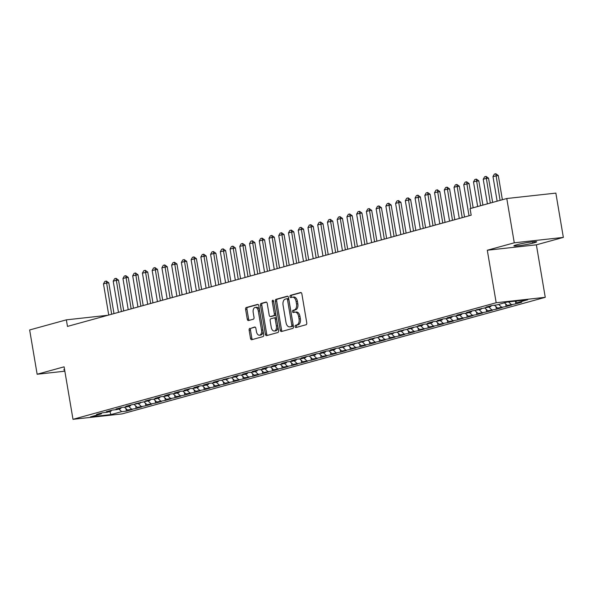 <?xml version="1.0" encoding="UTF-8"?>
<svg xmlns="http://www.w3.org/2000/svg" width="593" height="593" viewBox="0 0 593 593"><rect width="100%" height="100%" fill="white"/><g stroke="black" fill="none" stroke-linecap="round" stroke-linejoin="round"><path stroke-width="0.89" d="M295.069 326.595A1.149 0.689 -96.3 0 0 295.863 327.551A1.149 0.689 -96.3 0 0 295.929 327.536L306.084 324.742A1.638 0.986 -96.3 0 0 306.766 322.866L301.867 293.883A1.638 0.986 -96.3 0 0 300.733 292.519A1.638 0.986 -96.3 0 0 300.636 292.534L290.481 295.336A1.149 0.689 -96.3 0 0 290.007 296.648A1.149 0.689 -96.3 0 0 290.8 297.604A1.149 0.689 -96.3 0 0 290.866 297.59L292.179 297.226A5.241 3.15 -96.3 0 1 292.475 297.167A5.241 3.15 -96.3 0 1 296.107 301.533L296.515 303.95A5.241 3.15 -96.3 0 1 294.328 309.946L293.016 310.309A1.149 0.689 -96.3 0 0 292.534 311.621A1.149 0.689 -96.3 0 0 293.327 312.578A1.149 0.689 -96.3 0 0 293.394 312.563L294.714 312.2A5.241 3.15 -96.3 0 1 295.01 312.148A5.241 3.15 -96.3 0 1 298.642 316.514L299.05 318.93A5.241 3.15 -96.3 0 1 296.863 324.92L295.544 325.283A1.149 0.689 -96.3 0 0 295.069 326.595M295.01 312.148L296.337 312A5.241 3.15 -96.3 0 1 299.969 316.365L300.377 318.782A5.241 3.15 -96.3 0 1 298.19 324.779L296.871 325.134A1.149 0.689 -96.3 0 0 296.396 326.446A1.149 0.689 -96.3 0 0 296.834 327.292M301.14 292.616L291.808 295.188A1.149 0.689 -96.3 0 0 291.326 296.5A1.149 0.689 -96.3 0 0 291.763 297.338M292.475 297.167L293.802 297.026A5.241 3.15 -96.3 0 1 297.434 301.392L297.842 303.809A5.241 3.15 -96.3 0 1 295.655 309.798L294.343 310.161A1.149 0.689 -96.3 0 0 293.861 311.473A1.149 0.689 -96.3 0 0 294.298 312.318M249.823 328.359A1.638 0.986 -96.3 0 0 249.142 330.234L250.52 338.366A1.638 0.986 -96.3 0 0 251.654 339.73A1.638 0.986 -96.3 0 0 251.751 339.707L263.025 336.602A1.638 0.986 -96.3 0 0 263.707 334.726L258.807 305.743A1.638 0.986 -96.3 0 0 257.673 304.379A1.638 0.986 -96.3 0 0 257.577 304.402L246.303 307.508A1.638 0.986 -96.3 0 0 245.613 309.376L247.281 319.204A1.638 0.986 -96.3 0 0 248.415 320.568A1.638 0.986 -96.3 0 0 248.504 320.546L253.33 319.219A1.638 0.986 -96.3 0 0 254.019 317.344L253.196 312.474A4.381 2.631 -96.3 0 1 255.272 307.411A4.381 2.631 -96.3 0 1 258.303 311.066L261.535 330.145A4.381 2.631 -96.3 0 1 259.46 335.208A4.381 2.631 -96.3 0 1 256.421 331.554L255.879 328.374A1.638 0.986 -96.3 0 0 254.745 327.01A1.638 0.986 -96.3 0 0 254.656 327.025L251.15 328.211A1.638 0.986 -96.3 0 0 250.468 330.086L251.847 338.218A1.638 0.986 -96.3 0 0 252.566 339.485M67.469 326.409L471.183 215.192L470.071 208.632L506.785 198.514L514.272 242.811L487.305 250.239L496.178 302.734L72.991 419.318L64.111 366.822L37.144 374.25L29.65 329.96L66.357 319.849L67.469 326.409M280.244 330.175A1.638 0.986 -96.3 0 0 281.379 331.539A1.638 0.986 -96.3 0 0 281.475 331.524L292.749 328.411A1.638 0.986 -96.3 0 0 293.431 326.543L288.532 297.56A1.638 0.986 -96.3 0 0 287.397 296.189A1.638 0.986 -96.3 0 0 287.301 296.211L276.027 299.317A1.638 0.986 -96.3 0 0 275.345 301.192L280.244 330.175L281.571 330.027A1.638 0.986 -96.3 0 0 282.29 331.294M277.887 332.51L266.613 335.616A1.638 0.986 -96.3 0 1 266.516 335.631A1.638 0.986 -96.3 0 1 265.382 334.267L260.483 305.284A1.638 0.986 -96.3 0 1 261.165 303.408L265.99 302.082A1.638 0.986 -96.3 0 1 266.079 302.067A1.638 0.986 -96.3 0 1 267.221 303.431L269.207 315.179A1.638 0.986 -96.3 0 0 270.341 316.551A1.638 0.986 -96.3 0 0 270.438 316.529L273.632 315.646A1.638 0.986 -96.3 0 0 274.322 313.771L272.246 301.533A1.149 0.689 -96.3 0 1 272.795 300.214A1.149 0.689 -96.3 0 1 273.588 301.17L278.569 330.635A1.638 0.986 -96.3 0 1 277.887 332.51M496.178 302.734L545.256 297.323L122.069 413.907L72.991 419.318M515.443 301.281L515.873 303.831L521.714 302.222L517.007 302.741L527.718 299.784L507.289 302.037L496.578 304.987L491.871 305.506L486.03 307.122L490.737 306.603L476.29 309.798L481.005 309.279L472.399 310.873L466.558 312.481L471.265 311.962L467.366 313.037L462.659 313.556L456.818 315.165L461.524 314.646L457.633 315.721L452.926 316.239L447.078 317.848L451.792 317.329L447.893 318.404L443.186 318.923L437.345 320.531L442.052 320.012L438.16 321.087L433.446 321.606L427.605 323.215L432.312 322.696L428.42 323.771L423.713 324.289L417.865 325.898L422.579 325.379L408.132 328.581L412.839 328.062L398.392 331.265L403.099 330.746L388.652 333.941L393.367 333.422L378.92 336.624L383.627 336.105L369.18 339.307L373.886 338.788L359.447 341.991L364.154 341.472L349.707 344.674L354.414 344.155L339.967 347.357L344.674 346.838L336.075 348.432L330.234 350.04L334.941 349.522L331.042 350.596L326.335 351.115L320.494 352.724L325.201 352.205L321.31 353.272L316.595 353.791L310.754 355.407L315.469 354.888L306.863 356.475L301.022 358.083L305.729 357.564L301.83 358.639L297.123 359.158L291.282 360.766L295.989 360.248L292.097 361.322L287.39 361.841L281.542 363.45L286.256 362.931L282.357 364.006L277.65 364.525L271.809 366.133L276.516 365.614L272.617 366.689L267.91 367.208L262.069 368.816L266.776 368.297L262.884 369.372L258.177 369.891L252.329 371.5L257.043 370.981L253.144 372.056L248.437 372.574L242.596 374.183L247.303 373.664L243.412 374.739L238.697 375.258L232.856 376.866L237.563 376.347L223.116 379.55L227.831 379.031L219.225 380.617L213.384 382.226L218.091 381.707L214.199 382.781L209.485 383.3L203.644 384.909L208.351 384.39L204.459 385.465L199.752 385.984L193.911 387.592L198.618 387.073L194.719 388.148L190.012 388.667L184.171 390.276L188.878 389.757L184.986 390.831L180.272 391.35L174.431 392.959L179.138 392.44L175.246 393.515L170.539 394.034L164.698 395.642L169.405 395.123L165.506 396.198L160.799 396.717L154.958 398.326L159.665 397.807L155.774 398.881L151.059 399.4L145.218 401.009L149.925 400.49L135.486 403.692L140.193 403.173L131.587 404.76L125.746 406.375L130.453 405.849L126.561 406.924L121.854 407.443L116.006 409.051L120.72 408.533L116.821 409.607L112.114 410.126L106.273 411.735L110.98 411.216L107.081 412.291L102.374 412.81L96.533 414.418L101.24 413.899L101.788 412.973M515.873 303.831L507.267 305.417L504.473 302.815M505.703 303.964L506.133 306.514L511.981 304.898L507.267 305.417M506.133 306.514L497.534 308.101L494.443 305.225M495.97 306.648L496.4 309.19L502.241 307.582L497.534 308.101M496.4 309.19L487.794 310.784L484.703 307.908M486.23 309.331L486.66 311.874L492.501 310.265L487.794 310.784M486.66 311.874L478.054 313.467L474.971 310.591M476.49 312.007L476.92 314.557L482.769 312.948L478.054 313.467M476.92 314.557L468.322 316.151L465.231 313.274M466.758 314.69L467.188 317.24L473.029 315.632L468.322 316.151M467.188 317.24L458.582 318.834L455.491 315.958M457.018 317.374L457.448 319.923L463.289 318.315L458.582 318.834M457.448 319.923L448.842 321.517L445.758 318.641M447.278 320.057L447.708 322.607L453.556 320.998L448.842 321.517M447.708 322.607L439.109 324.201L436.018 321.324M437.545 322.74L437.975 325.29L443.816 323.682L439.109 324.201M437.975 325.29L429.369 326.884L426.278 324M427.805 325.424L428.235 327.973L434.076 326.365L429.369 326.884M428.235 327.973L419.629 329.56L416.545 326.684M418.065 328.107L418.502 330.657L424.343 329.041L419.629 329.56M418.502 330.657L409.896 332.243L406.805 329.367M408.332 330.79L408.762 333.333L414.603 331.724L409.896 332.243M408.762 333.333L400.156 334.926L397.073 332.05M398.592 333.474L399.022 336.016L404.863 334.408L400.156 334.926M399.022 336.016L390.424 337.61L387.333 334.734M388.852 336.149L389.29 338.699L395.131 337.091L390.424 337.61M389.29 338.699L380.684 340.293L377.593 337.417M379.12 338.833L379.55 341.383L385.391 339.774L380.684 340.293M379.55 341.383L370.944 342.976L367.86 340.1M369.38 341.516L369.81 344.066L375.651 342.457L370.944 342.976M369.81 344.066L361.211 345.66L358.12 342.784M359.64 344.199L360.077 346.749L365.918 345.141L361.211 345.66M360.077 346.749L351.471 348.343L348.38 345.467M349.907 346.883L350.337 349.433L356.178 347.824L351.471 348.343M350.337 349.433L341.731 351.026L338.647 348.143M340.167 349.566L340.597 352.116L346.445 350.507L341.731 351.026M340.597 352.116L331.998 353.71L328.907 350.826M330.434 352.249L330.864 354.799L336.705 353.183L331.998 353.71M330.864 354.799L322.258 356.386L319.167 353.51M320.694 354.933L321.124 357.483L326.965 355.867L322.258 356.386M321.124 357.483L312.518 359.069L309.435 356.193M310.954 357.616L311.384 360.159L317.233 358.55L312.518 359.069M311.384 360.159L302.786 361.752L299.695 358.876M301.222 360.292L301.652 362.842L307.493 361.233L302.786 361.752M301.652 362.842L293.046 364.436L289.955 361.56M291.482 362.975L291.912 365.525L297.753 363.917L293.046 364.436M291.912 365.525L283.306 367.119L280.222 364.243M281.742 365.659L282.172 368.209L288.02 366.6L283.306 367.119M282.172 368.209L273.573 369.802L270.482 366.926M272.009 368.342L272.439 370.892L278.28 369.283L273.573 369.802M272.439 370.892L263.833 372.486L260.742 369.609M262.269 371.025L262.699 373.575L268.54 371.967L263.833 372.486M262.699 373.575L254.093 375.169L251.009 372.285M252.529 373.709L252.959 376.259L258.807 374.65L254.093 375.169M252.959 376.259L244.36 377.852L241.269 374.969M242.796 376.392L243.226 378.942L249.067 377.326L244.36 377.852M243.226 378.942L234.62 380.528L231.529 377.652M233.056 379.075L233.486 381.625L239.327 380.009L234.62 380.528M233.486 381.625L224.888 383.211L221.797 380.335M223.316 381.759L223.754 384.301L229.595 382.693L224.888 383.211M223.754 384.301L215.148 385.895L212.057 383.019M213.584 384.442L214.014 386.984L219.855 385.376L215.148 385.895M214.014 386.984L205.408 388.578L202.324 385.702M203.844 387.118L204.274 389.668L210.115 388.059L205.408 388.578M204.274 389.668L195.675 391.261L192.584 388.385M194.104 389.801L194.541 392.351L200.382 390.743L195.675 391.261M194.541 392.351L185.935 393.945L182.844 391.069M184.371 392.484L184.801 395.034L190.642 393.426L185.935 393.945M184.801 395.034L176.195 396.628L173.112 393.752M174.631 395.168L175.061 397.718L180.902 396.109L176.195 396.628M175.061 397.718L166.463 399.311L163.371 396.428M164.898 397.851L165.328 400.401L171.169 398.792L166.463 399.311M165.328 400.401L156.722 401.995L153.631 399.111M155.158 400.534L155.588 403.084L161.429 401.476L156.722 401.995M155.588 403.084L146.982 404.671L143.899 401.795M145.418 403.218L145.848 405.768L151.697 404.152L146.982 404.671M145.848 405.768L137.25 407.354L134.159 404.478M135.686 405.901L136.116 408.444L141.957 406.835L137.25 407.354M136.116 408.444L127.51 410.037L124.419 407.161M125.946 408.584L126.376 411.127L132.217 409.518L127.51 410.037M126.376 411.127L121.669 411.646L110.958 414.596L90.529 416.849L101.24 413.899M110.98 411.216L111.521 410.289M121.669 411.646L118.874 409.044M110.958 414.596L109.861 411.527M120.72 408.533L121.261 407.606M131.401 408.962L128.607 406.361M130.453 405.849L131.001 404.923M141.141 406.287L138.347 403.677M140.193 403.173L140.734 402.239M150.881 403.603L148.087 400.994M149.925 400.49L150.474 399.556M160.614 400.92L157.82 398.311M159.665 397.807L160.214 396.88M170.354 398.237L167.56 395.627M169.405 395.123L169.946 394.197M180.094 395.553L177.3 392.951M179.138 392.44L179.686 391.513M189.827 392.87L187.032 390.268M188.878 389.757L189.426 388.83M199.567 390.187L196.772 387.585M198.618 387.073L199.159 386.147M209.307 387.503L206.505 384.901M208.351 384.39L208.899 383.463M219.039 384.82L216.245 382.218M218.091 381.707L218.639 380.78M228.779 382.144L225.985 379.535M227.831 379.031L228.372 378.097M238.519 379.461L235.718 376.851M237.563 376.347L238.112 375.413M248.252 376.777L245.458 374.168M247.303 373.664L247.844 372.738M257.992 374.094L255.198 371.485M257.043 370.981L257.584 370.054M267.732 371.411L264.93 368.809M266.776 368.297L267.324 367.371M277.465 368.727L274.67 366.126M276.516 365.614L277.057 364.688M287.205 366.044L284.41 363.442M286.256 362.931L286.797 362.004M296.945 363.361L294.143 360.759M295.989 360.248L296.537 359.321M306.677 360.677L303.883 358.076M305.729 357.564L306.27 356.638M316.417 358.002L313.623 355.392M315.469 354.888L316.01 353.954M326.15 355.318L323.355 352.709M325.201 352.205L325.75 351.271M335.89 352.635L333.096 350.026M334.941 349.522L335.482 348.595M345.63 349.952L342.836 347.342M344.674 346.838L345.222 345.912M355.363 347.268L352.568 344.666M354.414 344.155L354.962 343.228M365.103 344.585L362.308 341.983M364.154 341.472L364.695 340.545M374.843 341.902L372.048 339.3M373.886 338.788L374.435 337.862M384.575 339.218L381.781 336.616M383.627 336.105L384.175 335.178M394.315 336.535L391.521 333.933M393.367 333.422L393.908 332.495M404.055 333.859L401.253 331.25M403.099 330.746L403.648 329.812M413.788 331.176L410.993 328.566M412.839 328.062L413.388 327.128M423.528 328.492L420.733 325.883M422.579 325.379L423.12 324.453M433.268 325.809L430.466 323.2M432.312 322.696L432.86 321.769M443.001 323.126L440.206 320.524M442.052 320.012L442.593 319.086M452.741 320.442L449.946 317.841M451.792 317.329L452.333 316.403M462.481 317.759L459.679 315.157M461.524 314.646L462.073 313.719M472.213 315.076L469.419 312.474M471.265 311.962L471.806 311.036M481.953 312.392L479.159 309.791M481.005 309.279L481.546 308.353M491.686 309.709L488.891 307.107M490.737 306.603L491.286 305.669M501.426 307.033L498.631 304.424M511.166 304.35L508.542 301.904M107.919 315.268L66.357 319.849M37.144 374.25L64.852 371.196M487.305 250.239L536.376 244.827L563.35 237.4L514.272 242.811M563.35 237.4L555.856 193.11L506.785 198.514M536.376 244.827L545.256 297.323M517.007 302.741L515.31 301.155M534.641 242.656A10.681 0.815 170.4 0 0 536.687 241.811A10.681 0.815 170.4 0 0 529.371 242.263A10.681 0.815 170.4 0 0 517.667 244.524L515.91 245.013A10.681 0.815 170.4 0 0 513.872 245.858A10.681 0.815 170.4 0 0 521.188 245.406A10.681 0.815 170.4 0 0 532.892 243.137L534.641 242.656L534.478 241.685M64.548 369.402A10.681 0.815 170.4 0 0 63.807 369.839A10.681 0.815 170.4 0 0 64.652 370.017M287.813 296.292L277.354 299.168A1.638 0.986 -96.3 0 0 276.672 301.044L281.571 330.027M291.319 326.446A1.149 0.689 -96.3 0 0 291.793 325.134L287.494 299.695A1.149 0.689 -96.3 0 0 286.701 298.739A1.149 0.689 -96.3 0 0 286.634 298.753L285.248 299.139A5.241 3.15 -96.3 0 0 283.061 305.128L286.004 322.518A5.241 3.15 -96.3 0 0 289.636 326.891A5.241 3.15 -96.3 0 0 289.933 326.832L292.645 326.306A1.149 0.689 -96.3 0 0 293.12 324.994L291.793 325.134M286.767 298.739L287.961 298.605A1.149 0.689 -96.3 0 1 288.028 298.598A1.149 0.689 -96.3 0 1 288.821 299.554L293.12 324.994M290.659 326.75A5.241 3.15 -96.3 0 0 290.963 326.743A5.241 3.15 -96.3 0 0 291.259 326.684L289.933 326.832M292.645 326.306L291.259 326.684M266.494 302.163L262.491 303.268A1.638 0.986 -96.3 0 0 261.802 305.136L266.709 334.118A1.638 0.986 -96.3 0 0 267.428 335.386M271.572 316.403A1.638 0.986 -96.3 0 0 271.668 316.403A1.638 0.986 -96.3 0 0 271.757 316.38L274.959 315.498A1.638 0.986 -96.3 0 0 275.649 313.63L273.573 301.392L272.246 301.533M273.551 300.999A1.149 0.689 -96.3 0 0 273.573 301.392M271.268 327.38A4.381 2.631 -96.3 0 0 274.307 331.027A4.381 2.631 -96.3 0 0 276.382 325.972L275.248 319.249A1.638 0.986 -96.3 0 0 274.107 317.885A1.638 0.986 -96.3 0 0 274.018 317.9L270.816 318.782A1.638 0.986 -96.3 0 0 270.134 320.657L271.268 327.38M274.307 331.027L275.634 330.887A4.381 2.631 -96.3 0 0 277.709 325.824L276.382 325.972M274.203 317.878L275.345 317.759A1.638 0.986 -96.3 0 1 275.434 317.737A1.638 0.986 -96.3 0 1 276.575 319.101L277.709 325.824M255.16 327.106L251.15 328.211M259.46 335.208L260.787 335.06A4.381 2.631 -96.3 0 0 262.862 329.997L261.535 330.145M255.272 307.411L256.599 307.27A4.381 2.631 -96.3 0 1 259.63 310.917L262.862 329.997M258.088 304.476L247.629 307.359A1.638 0.986 -96.3 0 0 246.94 309.235L248.608 319.056A1.638 0.986 -96.3 0 0 249.327 320.324M502.382 199.73L498.283 175.506L492.976 176.573L497.134 201.175M492.976 176.573L494.34 174.134L495.8 173.727L498.283 175.506M500.055 200.367L495.8 173.727M492.642 202.413L488.543 178.189L486.156 178.449L483.236 179.256L487.394 203.859M483.236 179.256L484.6 176.81L486.06 176.41L488.543 178.189M490.315 203.051L486.06 176.41M482.902 205.096L478.81 180.872L476.416 181.132L473.496 181.94L477.661 206.542M473.496 181.94L474.86 179.494L476.32 179.093L478.81 180.872M480.582 205.734L476.32 179.093M473.17 207.78L469.07 183.556L463.763 184.623L469.033 215.785M463.763 184.623L465.127 182.177L466.587 181.777L469.07 183.556M470.842 208.417L466.587 181.777M464.541 217.023L459.33 186.239L456.944 186.498L454.023 187.306L459.293 218.469M454.023 187.306L455.387 184.86L456.847 184.46L459.33 186.239M462.214 217.661L456.847 184.46M454.801 219.706L449.598 188.922L447.211 189.182L444.283 189.99L449.561 221.152M444.283 189.99L445.654 187.544L447.115 187.143L449.598 188.922M452.481 220.344L447.115 187.143M445.061 222.39L439.858 191.598L434.55 192.666L439.821 223.835M434.55 192.666L435.914 190.227L437.375 189.827L439.858 191.598M442.741 223.027L437.375 189.827M435.329 225.073L430.118 194.282L427.731 194.548L424.81 195.349L430.081 226.511M424.81 195.349L426.174 192.91L427.635 192.503L430.118 194.282M433.001 225.711L427.635 192.503M425.589 227.749L420.385 196.965L415.07 198.032L420.348 229.194M415.07 198.032L416.442 195.594L417.902 195.186L420.385 196.965M423.269 228.394L417.902 195.186M415.849 230.432L410.645 199.648L405.338 200.716L410.608 231.878M405.338 200.716L406.702 198.277L408.162 197.869L410.645 199.648M413.529 231.077L408.162 197.869M406.116 233.116L400.905 202.332L398.518 202.591L395.598 203.399L400.868 234.561M395.598 203.399L396.962 200.953L398.422 200.553L400.905 202.332M403.789 233.761L398.422 200.553M396.376 235.799L391.172 205.015L388.786 205.274L385.865 206.082L391.135 237.244M385.865 206.082L387.229 203.636L388.689 203.236L391.172 205.015M394.056 236.437L388.689 203.236M386.643 238.482L381.432 207.698L379.046 207.958L376.125 208.766L381.395 239.928M376.125 208.766L377.489 206.32L378.949 205.919L381.432 207.698M384.316 239.12L378.949 205.919M376.903 241.166L371.692 210.382L369.306 210.641L366.385 211.449L371.655 242.611M366.385 211.449L367.749 209.003L369.209 208.603L371.692 210.382M374.576 241.803L369.209 208.603M367.163 243.849L361.96 213.065L359.573 213.324L356.652 214.132L361.923 245.294M356.652 214.132L358.016 211.686L359.477 211.286L361.96 213.065M364.843 244.486L359.477 211.286M357.431 246.532L352.22 215.741L349.833 216.008L346.912 216.816L352.183 247.978M346.912 216.816L348.276 214.369L349.737 213.969L352.22 215.741M355.103 247.17L349.737 213.969M347.691 249.216L342.48 218.424L340.093 218.691L337.172 219.492L342.443 250.654M337.172 219.492L338.536 217.053L339.997 216.645L342.48 218.424M345.363 249.853L339.997 216.645M337.951 251.892L332.747 221.107L327.44 222.175L332.71 253.337M327.44 222.175L328.804 219.736L330.264 219.328L332.747 221.107M335.631 252.536L330.264 219.328M328.218 254.575L323.007 223.791L317.7 224.858L322.97 256.02M317.7 224.858L319.064 222.419L320.524 222.012L323.007 223.791M325.891 255.22L320.524 222.012M318.478 257.258L313.274 226.474L307.96 227.542L313.23 258.704M307.96 227.542L309.324 225.095L310.784 224.695L313.274 226.474M316.158 257.903L310.784 224.695M308.738 259.942L303.534 229.157L301.148 229.417L298.227 230.225L303.497 261.387M298.227 230.225L299.591 227.779L301.051 227.378L303.534 229.157M306.418 260.579L301.051 227.378M299.005 262.625L293.794 231.841L291.408 232.1L288.487 232.908L293.757 264.07M288.487 232.908L289.851 230.462L291.311 230.062L293.794 231.841M296.678 263.262L291.311 230.062M289.265 265.308L284.062 234.524L281.675 234.784L278.747 235.591L284.017 266.754M278.747 235.591L280.111 233.145L281.579 232.745L284.062 234.524M286.945 265.946L281.579 232.745M279.525 267.992L274.322 237.207L271.935 237.467L269.014 238.275L274.285 269.437M269.014 238.275L270.378 235.829L271.839 235.428L274.322 237.207M277.205 268.629L271.839 235.428M269.793 270.675L264.582 239.883L262.195 240.15L259.274 240.958L264.545 272.12M259.274 240.958L260.638 238.512L262.099 238.112L264.582 239.883M267.465 271.312L262.099 238.112M260.053 273.358L254.849 242.567L249.534 243.634L254.812 274.804M249.534 243.634L250.906 241.195L252.366 240.788L254.849 242.567M257.733 273.996L252.366 240.788M250.313 276.034L245.109 245.25L239.802 246.317L245.072 277.48M239.802 246.317L241.166 243.879L242.626 243.471L245.109 245.25M247.993 276.679L242.626 243.471M240.58 278.717L235.369 247.933L230.062 249.001L235.332 280.163M230.062 249.001L231.426 246.562L232.886 246.154L235.369 247.933M238.253 279.362L232.886 246.154M230.84 281.401L225.636 250.617L220.329 251.684L225.599 282.846M220.329 251.684L221.693 249.238L223.153 248.838L225.636 250.617M228.52 282.046L223.153 248.838M221.107 284.084L215.896 253.3L213.51 253.559L210.589 254.367L215.859 285.529M210.589 254.367L211.953 251.921L213.413 251.521L215.896 253.3M218.78 284.729L213.413 251.521M211.367 286.767L206.156 255.983L203.77 256.243L200.849 257.051L206.119 288.213M200.849 257.051L202.213 254.605L203.673 254.204L206.156 255.983M209.04 287.405L203.673 254.204M201.627 289.451L196.424 258.667L194.037 258.926L191.116 259.734L196.387 290.896M191.116 259.734L192.48 257.288L193.941 256.888L196.424 258.667M199.307 290.088L193.941 256.888M191.895 292.134L186.684 261.35L184.297 261.609L181.376 262.417L186.647 293.579M181.376 262.417L182.74 259.971L184.201 259.571L186.684 261.35M189.567 292.772L184.201 259.571M182.155 294.817L176.944 264.026L174.557 264.293L171.636 265.101L176.907 296.263M171.636 265.101L173 262.655L174.461 262.254L176.944 264.026M179.827 295.455L174.461 262.254M172.415 297.501L167.211 266.709L161.904 267.777L167.174 298.946M161.904 267.777L163.268 265.338L164.728 264.938L167.211 266.709M170.095 298.138L164.728 264.938M162.682 300.177L157.471 269.392L152.164 270.46L157.434 301.622M152.164 270.46L153.528 268.021L154.988 267.613L157.471 269.392M160.355 300.821L154.988 267.613M152.942 302.86L147.739 272.076L142.424 273.143L147.694 304.305M142.424 273.143L143.788 270.704L145.248 270.297L147.739 272.076M150.615 303.505L145.248 270.297M143.202 305.543L137.999 274.759L132.691 275.827L137.961 306.989M132.691 275.827L134.055 273.38L135.515 272.98L137.999 274.759M140.882 306.188L135.515 272.98M133.469 308.227L128.258 277.442L125.872 277.702L122.951 278.51L128.221 309.672M122.951 278.51L124.315 276.064L125.775 275.663L128.258 277.442M131.142 308.871L125.775 275.663M123.729 310.91L118.526 280.126L116.132 280.385L113.211 281.193L118.481 312.355M113.211 281.193L114.575 278.747L116.035 278.347L118.526 280.126M121.409 311.547L116.035 278.347M113.989 313.593L108.786 282.809L106.399 283.069L103.478 283.877L108.749 315.039M103.478 283.877L104.842 281.43L106.303 281.03L108.786 282.809M111.669 314.231L106.303 281.03M298.19 324.779L296.863 324.92M300.377 318.782L299.05 318.93M299.969 316.365L298.642 316.514M294.343 310.161L293.016 310.309M295.655 309.798L294.328 309.946M297.842 303.809L296.515 303.95M297.434 301.392L296.107 301.533M291.808 295.188L290.481 295.336M296.871 325.134L295.544 325.283M276.672 301.044L275.345 301.192M277.354 299.168L276.027 299.317M288.821 299.554L287.494 299.695M266.709 334.118L265.382 334.267M261.802 305.136L260.483 305.284M262.491 303.268L261.165 303.408M271.757 316.38L270.438 316.529M274.959 315.498L273.632 315.646M275.649 313.63L274.322 313.771M276.575 319.101L275.248 319.249M259.63 310.917L258.303 311.066M248.608 319.056L247.281 319.204M246.94 309.235L245.613 309.376M247.629 307.359L246.303 307.508M251.847 338.218L250.52 338.366M250.468 330.086L249.142 330.234M532.67 241.84L532.892 243.137M288.028 298.598L286.701 298.739M290.963 326.743L289.636 326.891M271.668 316.403L270.341 316.551M275.434 317.737L274.107 317.885"/></g></svg>
